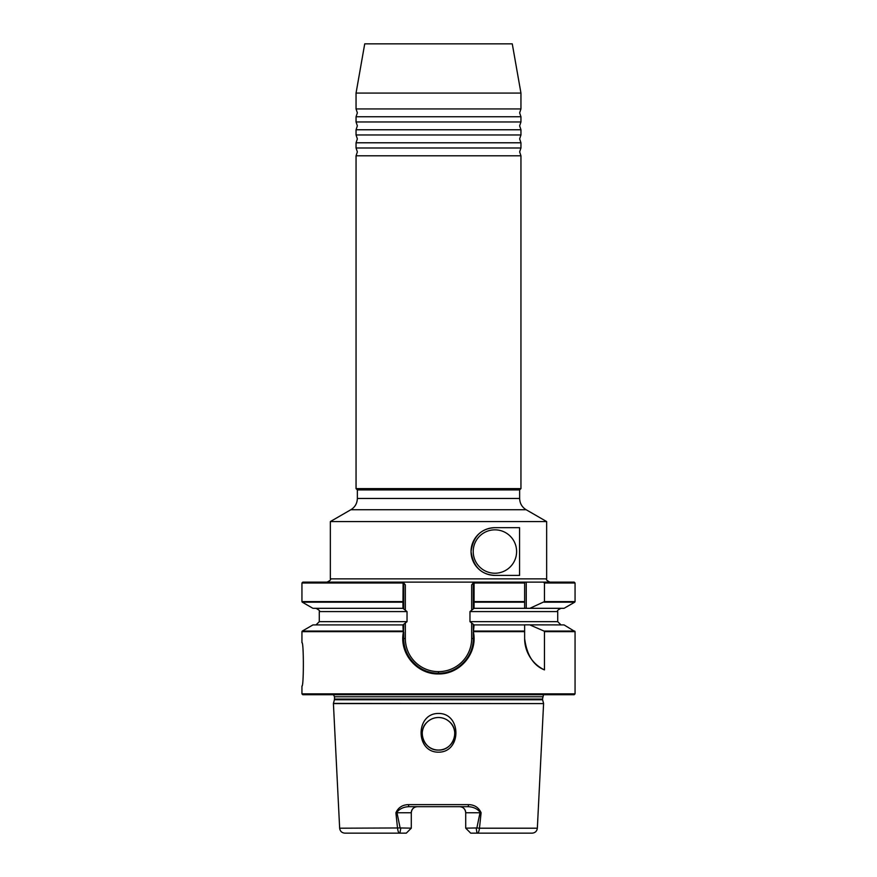 <?xml version="1.0" encoding="UTF-8"?>
<svg xmlns="http://www.w3.org/2000/svg" width="877" height="877" viewBox="0 0 877 877"><rect width="100%" height="100%" fill="white"/><g stroke="black" fill="none" stroke-linecap="round" stroke-linejoin="round"><path stroke-width="1.32" d="M438.5 121.958L520.949 121.958L519.644 125.86L520.949 129.763L356.051 129.763L357.356 125.86L356.051 121.958L438.5 121.958M438.5 134.97L520.949 134.97L519.644 138.873L520.949 142.787L356.051 142.787L357.356 138.873L356.051 134.97L438.5 134.97M438.5 108.934L520.949 108.934L519.644 112.848L520.949 116.751L356.051 116.751L357.356 112.848L356.051 108.934L438.5 108.934M438.5 147.994L520.949 147.994L519.644 151.896L520.949 155.799L356.051 155.799L357.356 151.896L356.051 147.994L438.5 147.994M473.218 551.534A21.695 21.695 0 0 1 494.913 529.84A21.695 21.695 0 0 1 516.608 551.534A21.695 21.695 0 0 1 494.913 573.229A21.695 21.695 0 0 1 473.218 551.534M301.94 642.655C303.826 641.317 303.826 687.393 301.94 686.055C303.826 687.404 303.837 641.35 301.94 642.655L301.94 631.648L403.234 631.648L402.938 624.917L407.027 621.672L407.027 611.576L402.938 608.32L403.113 582.131L574.183 582.131L575.06 582.997L544.464 582.997L544.464 601.6L529.861 608.32L564.064 608.32L574.731 602.17L544.047 602.17M438.5 713.45C415.303 713.253 415.281 752.444 438.5 752.17C461.817 752.367 461.587 713.165 438.5 713.45M438.5 717.507A16.268 16.268 0 0 0 422.232 733.786A16.268 16.268 0 0 0 438.5 750.054C424.304 750.833 416.487 731.012 427.406 721.881C416.509 730.979 424.282 750.833 438.5 750.054C452.696 750.833 460.513 731.012 449.594 721.881C460.491 730.979 452.718 750.833 438.5 750.054A16.268 16.268 0 0 0 454.768 733.786A16.268 16.268 0 0 0 438.5 717.507C442.742 717.561 446.437 719.019 449.594 721.881C446.459 719.03 442.764 717.572 438.5 717.507C434.258 717.561 430.563 719.019 427.406 721.881C430.541 719.03 434.236 717.572 438.5 717.507M574.183 694.727L302.817 694.727L301.94 693.86L575.06 693.86L574.183 694.727M546.656 521.574L546.656 578.875L330.344 578.875L330.344 521.574L546.656 521.574L526.156 509.734L350.844 509.734C355.021 507.136 357.191 503.376 357.356 498.454L519.644 498.454L519.644 489.914L520.949 488.621L520.949 155.799M357.356 498.454L357.356 489.914L519.644 489.914M357.356 489.914L356.051 488.621L520.949 488.621M356.051 93.072L364.733 43.85L512.267 43.85L520.949 93.072L356.051 93.072L356.051 108.934M481.1 812.76L480.563 812.76C477.603 808.835 473.361 806.807 467.836 806.676A2.171 0.647 -90 0 0 468.482 804.615C474.512 804.779 478.721 807.498 481.1 812.76L479.467 828.206L537.349 828.206C536.921 831.232 535.189 832.876 532.142 833.15L470.697 833.15L465.709 828.162L476.88 827.954L480.004 812.76L465.709 812.76L465.709 828.162M544.464 631.648L544.464 669.896C533.391 665.533 526.781 655.086 524.632 638.533L524.632 624.852L564.064 624.917L575.06 631.648L544.464 631.648L544.047 631.078L574.731 631.078M471.662 609.921L471.662 584.893L473.887 582.131L474.084 582.997L474.062 608.32L469.973 611.576L469.973 621.672L474.062 624.917L473.416 632.098C477.932 653.047 459.997 674.49 438.5 673.92C416.904 674.599 398.816 653.014 403.464 631.933L403.234 631.648M519.568 575.4L494.913 575.4C481.188 574.676 473.229 566.739 471.048 551.589C473.152 536.406 481.111 528.436 494.913 527.669L519.568 527.669L519.568 575.4M474.062 608.32L524.632 608.32L524.632 582.131M543.345 582.131L544.464 582.997M529.861 608.32L524.632 608.32L524.632 602.17L474.051 602.17M474.062 624.917L524.632 624.917L524.632 631.078L474.051 631.078M529.861 624.917L544.047 631.078M546.656 578.875C545.735 579.467 546.82 580.552 549.912 582.131L526.255 582.131L526.255 608.32M403.705 582.997L301.94 582.997L302.817 582.131L403.113 582.131L403.705 582.876L403.705 608.32M402.949 602.17L302.269 602.17L312.936 608.32L402.938 608.32M402.949 631.078L302.269 631.078L312.936 624.917L402.938 624.917M476.88 827.954L479.467 828.206C479.006 831.747 478.184 833.391 477 833.15L476.2 828.162M396.996 812.76L411.291 812.76A6.073 6.073 0 0 1 417.364 806.676C413.747 806.972 411.719 809 411.291 812.76L411.291 828.162L400.12 827.954L396.996 812.76L395.9 812.76C398.279 807.498 402.488 804.779 408.518 804.615L468.482 804.615M465.709 812.76C465.292 809 463.264 806.983 459.636 806.676A6.073 6.073 0 0 1 465.709 812.76A6.073 6.073 0 0 0 459.636 806.676M399.978 833.15L400 833.15C398.827 833.391 398.005 831.747 397.533 828.206L395.9 812.76M411.291 828.162L406.303 833.15L344.858 833.15C341.811 832.876 340.079 831.232 339.651 828.206L400.12 827.954M399.901 833.15L400.8 828.162M467.836 806.676L409.164 806.676C403.639 806.807 399.397 808.835 396.437 812.76M480.563 812.76L480.004 812.76M473.295 608.32L473.295 582.876L473.887 582.131M405.338 623.328L405.338 638.533L403.705 638.533A34.718 34.718 0 0 0 414.799 663.966A34.718 34.718 0 0 1 403.705 638.533L403.705 632.087L403.705 638.533C403.277 657.136 419.831 673.7 438.423 673.251L438.577 673.251C457.235 673.668 473.712 657.136 473.295 638.533L473.295 632.174L473.295 638.533A34.718 34.718 0 0 1 467.715 657.41A34.718 34.718 0 0 0 473.295 638.533L471.662 638.533L471.662 623.328M403.705 624.917L403.464 631.933M473.416 632.098L473.295 624.917M405.338 584.893L403.705 582.876L405.338 584.893L405.338 609.921M403.014 601.962L403.705 601.512M473.295 601.512L473.986 601.962M471.662 584.893L473.295 582.876M524.632 638.533A34.718 34.718 0 0 0 544.464 669.896M409.164 806.676A2.171 0.647 -90 0 1 408.518 804.615M465.194 660.819A34.718 34.718 0 0 1 464.152 662.014A34.718 34.718 0 0 0 465.194 660.819M449.462 671.497A34.718 34.718 0 0 1 447.741 672.023A34.718 34.718 0 0 0 449.462 671.497M444.277 672.78A34.718 34.718 0 0 1 440.002 673.218A34.718 34.718 0 0 0 444.277 672.78M438.423 673.251A34.718 34.718 0 0 1 427.395 671.453A34.718 34.718 0 0 0 438.423 673.251L438.577 671.629A33.085 33.085 0 0 0 471.662 638.533M426.047 670.971A34.718 34.718 0 0 1 415.884 664.93A34.718 34.718 0 0 0 426.047 670.971M494.913 527.669A23.865 23.865 0 0 0 471.048 551.534A23.865 23.865 0 0 0 494.913 575.4M339.651 828.206L333.413 703.573L543.587 703.573L333.424 703.409L334.411 699.758L542.589 699.758L543.576 703.409M334.411 699.758L334.499 699.079L542.501 699.079L543.521 694.727M334.499 699.079L334.499 696.787L542.501 696.787M524.632 631.648L473.766 631.648M524.632 582.997L473.295 582.997M474.084 601.6L524.632 601.6M544.464 601.6L575.06 601.6L575.06 582.997M469.973 611.576L557.717 611.576C556.818 610.951 557.904 609.866 560.973 608.32M469.973 621.672L557.717 621.672L560.973 624.917M407.027 621.672L319.283 621.672L319.283 611.576L407.027 611.576M301.94 582.997L301.94 601.6L402.916 601.6M405.338 638.533A33.085 33.085 0 0 0 438.423 671.629M438.577 673.251L438.577 671.629M520.949 134.97L520.949 129.763M520.949 121.958L520.949 116.751M520.949 147.994L520.949 142.787M330.344 578.875C331.265 579.467 330.18 580.552 327.088 582.131M334.499 696.787L333.479 694.727M537.349 828.206L543.587 703.573M575.06 693.86L575.06 631.648M520.949 108.934L520.949 93.072M575.06 601.6L574.731 602.17M301.94 693.86L301.94 686.055M319.283 611.576C320.226 611.105 319.14 610.019 316.027 608.32M557.717 621.672L557.717 611.576M319.283 621.672L316.027 624.917M301.94 601.6L302.269 602.17M302.269 631.078L301.94 631.648M356.051 488.621L356.051 155.799M350.844 509.734L330.344 521.574M542.589 699.758L542.501 699.079M356.051 147.994L356.051 142.787M356.051 121.958L356.051 116.751M356.051 134.97L356.051 129.763M526.156 509.734C521.979 507.136 519.809 503.376 519.644 498.454"/></g></svg>

